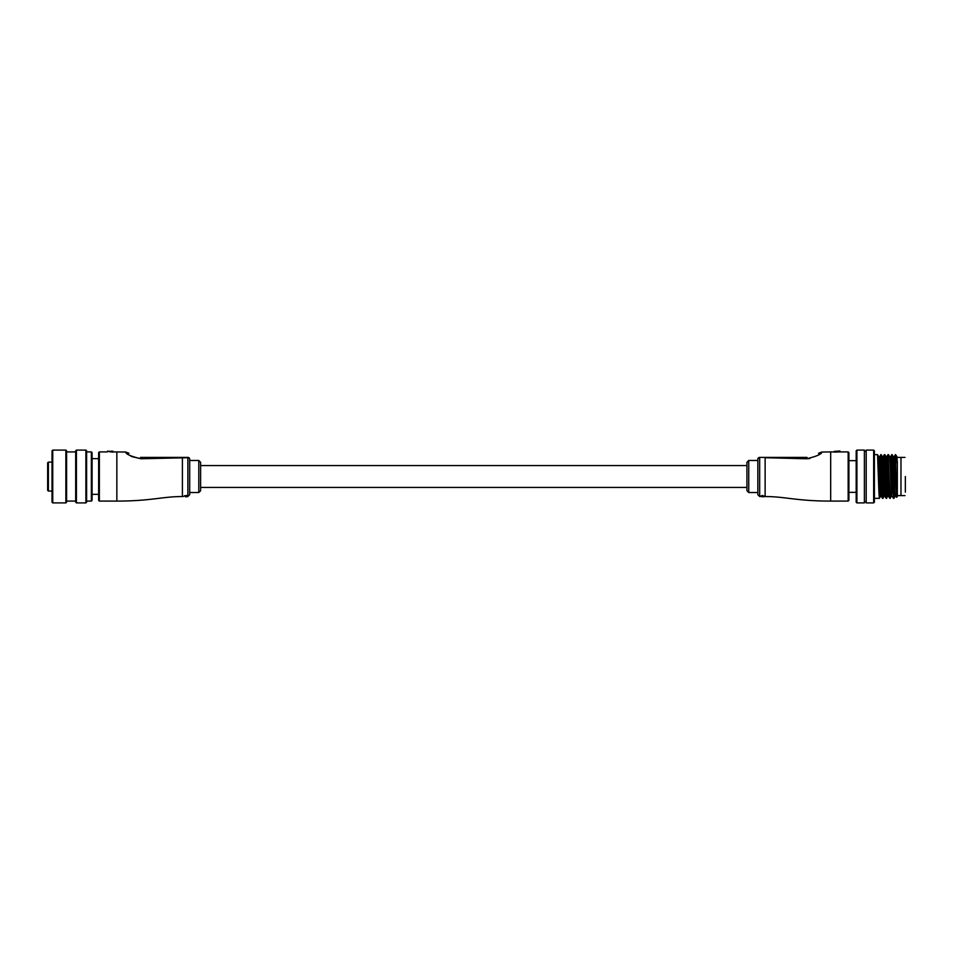 <?xml version="1.0" encoding="UTF-8"?>
<svg xmlns="http://www.w3.org/2000/svg" width="953" height="953" viewBox="0 0 953 953"><rect width="100%" height="100%" fill="white"/><g stroke="black" fill="none" stroke-linecap="round" stroke-linejoin="round"><path stroke-width="1.43" d="M151.384 458.548L159.282 458.31M162.153 458.214L163.892 458.155M167.919 458.012L169.646 457.952M173.529 457.845L181.618 457.726M131.752 456.582L140.949 458.762C130.847 456.356 125.76 454.104 125.665 452.02L127.738 453.938M129.465 455.224L131.717 456.558M128.989 453.259L125.665 452.02L113.204 451.913M183.262 496.525L182.404 496.537C162.463 496.537 150.86 501.087 116.85 501.087L116.85 451.913M200.618 462.3L200.618 490.7L198.796 492.522L198.796 460.478L200.618 462.3M198.796 460.478L189.695 460.478L189.695 494.714L187.872 496.537L187.872 457.726L140.949 458.762A5.468 0.631 90 0 0 140.52 457.38L187.872 457.38A1.823 1.823 0 0 1 189.695 459.203L189.695 476.5M98.635 476.5L98.635 452.639L99.362 451.913L99.362 501.087L98.635 500.361L98.635 476.5M112.847 451.198L107.451 451.365L112.657 452.139L113.204 451.555L107.451 451.365L112.847 451.198L112.657 452.139M184.31 495.822L186.955 495.489L184.31 495.822M182.404 496.537L182.404 457.38L173.541 457.38M92.084 494.345L98.635 494.345L98.635 500.361M140.52 457.38C125.117 452.746 125.117 452.746 140.52 457.38M150.503 457.38L155.041 457.38M187.872 457.38A1.823 1.823 0 0 1 189.695 459.203A1.823 1.823 0 0 0 187.872 457.38L187.872 457.726A1.823 1.703 180 0 1 189.695 459.429M184.31 496.12L187.002 495.894M186.955 496.823L185.406 496.584M185.406 496.739L186.955 496.584M187.872 496.537L186.955 496.275M820.95 452.925L821.879 452.02C821.772 454.104 816.685 456.356 806.595 458.762L765.128 457.726L765.128 496.537C785.069 496.537 796.672 501.087 830.682 501.087L848.17 501.087L848.17 451.913L848.897 452.639L848.897 500.361L848.897 492.344L856.187 492.344M818.556 453.259L821.879 452.02L830.682 451.913L830.682 501.087M748.748 492.522L746.926 490.7L746.926 462.3L748.748 460.478L748.748 492.522L757.849 492.522M856.187 460.656L848.897 460.656L848.897 452.639M757.849 459.429A1.823 1.703 0 0 1 759.672 457.726L759.672 496.537L757.849 494.714L757.849 459.203A1.823 1.823 0 0 1 759.672 457.38L807.012 457.38C822.415 452.746 822.415 452.746 807.012 457.38A5.468 0.631 90 0 0 806.595 458.762L809.883 458.524M840.093 451.913L834.328 451.555L839.915 451.007L834.328 451.365L834.328 452.103L840.093 451.913M760.53 496.275L764.127 496.489L762.364 495.751L760.53 496.275L762.364 495.441L764.425 496.299L760.577 496.418M761.078 496.299L763.722 496.299M771.799 457.38L759.672 457.38A1.823 1.823 0 0 0 757.849 459.203A1.823 1.823 0 0 1 759.672 457.38M818.079 455.224L819.783 453.95M765.462 457.726L770.894 457.774M781.079 458.059L783.116 458.131M785.868 458.226L788.036 458.31M796.422 458.56L806.595 458.762M763.174 496.775L762.055 496.656M762.055 496.787L763.222 496.656M763.222 496.751L764.425 496.584M47.65 476.5L47.65 462.86L48.377 462.122L48.377 491.069L47.65 490.342L47.65 476.5M47.65 489.246L47.65 490.342M47.65 462.86L47.65 467.875M52.022 462.122L48.377 462.122M66.591 450.829L66.591 502.171L65.864 502.91L65.864 450.09L66.591 450.829M52.749 502.91L52.022 502.171L52.022 450.829L52.749 450.09L52.749 502.91L65.864 502.91M86.616 450.829L86.616 502.171L85.889 502.91L85.889 450.09L86.616 450.829M76.419 502.91L75.692 502.171L75.692 450.829L76.419 450.09L76.419 502.91L85.889 502.91M92.084 452.639L92.084 500.361L91.357 501.087L91.357 451.913L92.084 452.639M905.35 492.165L905.35 476.5M897.333 457.38L900.978 457.38L900.978 495.62L904.981 495.62M874.389 450.829L874.389 502.171L873.663 502.91L873.663 450.09L874.389 450.829M856.914 502.91L856.187 502.171L856.187 450.829L856.914 450.09L856.914 502.91L864.383 502.91L864.383 450.09L856.914 450.09M897.107 476.5C896.713 503.387 896.32 503.387 895.951 476.5L895.522 454.652L896.904 456.642L897.333 462.443C897.333 454.736 897.333 454.736 897.333 462.443L897.333 496.537L896.511 497.335L894.152 456.618L893.235 456.618M873.663 450.09L866.194 450.09L866.194 502.91L873.663 502.91M879.738 493.797L879.381 498.336L878.904 491.951L877.558 454.664L878.702 456.642L880.036 490.557L880.489 496.382L881.406 496.382L880.036 462.443L879.583 456.618L878.678 456.618M881.382 496.358L882.514 498.336L881.18 461.049L880.715 454.652L880.334 459.203M883.383 493.797L883.026 498.336L882.538 491.951L881.203 454.664L879.559 456.642M880.953 456.308L880.798 459.203M885.349 493.797L885.015 496.358L886.159 498.336L884.813 461.049L884.36 454.652L883.979 459.203M887.017 493.797L886.659 498.336L886.183 491.951L885.277 461.049L884.36 454.652M884.587 456.308L884.432 459.203M888.982 493.797L888.661 496.358L889.804 498.336L888.458 461.049L888.005 454.652L887.624 459.203M890.662 493.797L890.305 498.336L889.828 491.951L888.005 454.652M888.232 456.308L888.077 459.203M894.307 493.797L893.437 498.336L892.103 461.049L891.651 454.652L891.269 459.203M893.926 498.348L892.103 454.652L893.271 456.642L894.605 490.557L895.058 496.382L895.939 496.358M891.877 456.308L891.722 459.203M874.389 498.348L879.357 498.348L880.489 496.382M882.931 493.797L882.764 496.692M882.538 498.348L884.158 496.358L882.764 462.443L882.347 456.642L881.203 454.664M886.564 493.797L886.409 496.692M886.183 498.348L887.803 496.358L886.409 462.443L885.98 456.642L884.837 454.664M890.209 493.797L890.054 496.692M889.828 498.348L891.448 496.358L890.054 462.443L889.625 456.642L888.482 454.664M893.854 493.797L893.7 496.692M904.981 457.38L900.978 457.38L900.978 495.62L897.333 495.62M895.355 459.203L895.284 454.652L894.903 459.203M895.522 456.308C896.106 453.461 896.713 456.249 897.333 464.671M893.95 498.336L895.058 496.382M891.722 493.797L891.448 496.358M888.077 493.797L887.803 496.358M888.661 496.358L886.862 456.618L885.956 456.618L885.659 459.203M884.432 493.797L884.158 496.358M880.798 493.797L880.524 496.358M896.273 493.797L895.975 496.382M892.627 493.797L890.507 456.618L889.602 456.618M885.015 496.358L883.681 462.443L883.228 456.618L882.311 456.618M881.704 493.797L881.406 496.382M746.926 465.576L200.618 465.576M746.926 487.424L200.618 487.424M107.629 451.007L107.26 451.913L99.362 451.913M116.85 501.087L99.362 501.087M198.796 492.522L189.695 492.522M748.748 460.478L757.849 460.478M830.682 451.913L834.328 451.913M839.915 451.007L840.272 451.913L848.17 451.913M759.672 496.537L760.577 496.537M764.425 496.537L765.128 496.537M848.17 501.087L848.897 500.361M52.022 491.069L48.377 491.069M52.749 450.09L65.864 450.09M66.591 451.913L75.692 451.913M76.419 450.09L85.889 450.09M86.616 451.913L91.357 451.913M86.616 501.087L91.357 501.087M66.591 501.087L75.692 501.087M98.635 458.655L92.084 458.655M864.383 451.186L866.194 451.186M874.389 454.652L877.534 454.652M890.483 456.642L892.103 454.652M878.976 493.797L880.191 493.797M882.609 493.797L883.836 493.797M886.254 493.797L887.481 493.797M889.899 493.797L892.032 493.797M893.545 493.797L894.76 493.797M894.128 456.642L895.522 454.652M864.383 501.814L866.194 501.814M891.424 496.382L892.33 496.382M887.779 496.382L888.684 496.382M884.134 496.382L885.051 496.382M892.306 496.358L893.437 498.336M886.838 456.642L887.982 454.664M883.193 456.642L884.336 454.664"/></g></svg>
